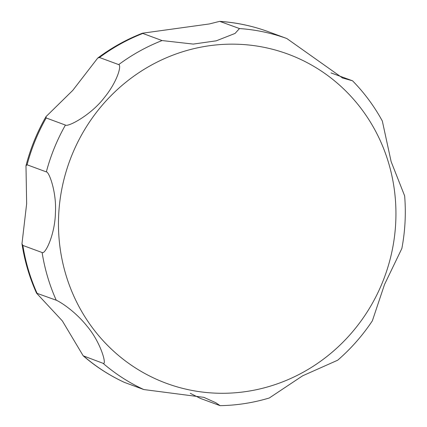 <?xml version="1.0" encoding="UTF-8"?>
<svg xmlns="http://www.w3.org/2000/svg" width="427" height="427" viewBox="0 0 427 427"><rect width="100%" height="100%" fill="white"/><g stroke="black" fill="none" stroke-linecap="round" stroke-linejoin="round"><path stroke-width="0.64" d="M83.206 355.819L62.363 320.928L36.551 293.162L56.247 300.224C58.974 301.19 74.458 310.402 86.98 326.1C100.937 342.454 107.193 365.699 103.051 363.302L83.206 355.819C95.733 366.617 109.472 375.477 124.422 382.395L143.787 389.547L203.844 397.345L215.704 402.666L220.102 405.65L200.471 398.444L190.261 393.299M22.861 245.429L21.969 243.774L26.645 203.754L25.983 165.772L27.088 164.79L46.34 171.9C48.982 171.43 56.716 192.155 55.425 212.753C55.008 234.551 45.193 254.748 42.113 252.533L22.861 245.429A189.689 181.4 110.3 0 0 36.994 293.119M46.175 117.964L46.015 116.619L72.777 90.375L97.719 58.072L99.454 57.501L118.706 64.605C121.823 65.395 117.265 81.861 104.209 97.751C91.063 115.044 67.968 127.241 65.422 125.074L46.175 117.964A189.689 181.4 110.3 0 0 27.088 164.79M142.821 33.45L142.474 33.199L209.369 23.949L219.691 21.35L239.478 28.556L235.053 33.434L216.254 40.821L193.271 44.088L162.073 40.56L142.821 33.45A189.689 181.4 110.3 0 0 99.454 57.501M220.102 405.65C236.793 405.383 253.19 402.826 269.304 397.98L302.61 375.819L337.688 360.217C350.989 348.694 362.55 335.558 372.371 320.805L384.53 284.473L401.855 248.487C405.164 231.023 406.088 213.484 404.641 195.876L391.137 161.625L382.325 121.012C374.207 106.168 364.279 92.76 352.531 80.794L342.518 77.981L286.843 38.537L267.574 31.427C252.111 25.839 236.147 22.482 219.691 21.35M331.005 72.916L352.531 80.794M218.053 393.235A175.47 167.806 110.3 0 0 395.696 223.118A175.47 167.806 110.3 0 0 236.344 44.205A175.47 167.806 110.3 0 0 58.707 214.322A175.47 167.806 110.3 0 0 218.053 393.235M83.799 356.198A189.689 181.4 110.3 0 0 124.535 382.443M162.073 40.56A189.689 181.4 110.3 0 0 118.706 64.605M65.422 125.074A189.689 181.4 110.3 0 0 46.34 171.9M42.113 252.533A189.689 181.4 110.3 0 0 56.247 300.224M103.051 363.302A189.689 181.4 110.3 0 0 143.787 389.547M286.843 38.537A189.689 181.4 110.3 0 0 239.478 28.556M267.59 31.433A189.689 181.4 110.3 0 0 220.231 21.451M36.551 293.162C29.463 277.443 24.601 260.982 21.969 243.774M25.983 165.772C30.45 148.479 37.128 132.092 46.015 116.619M97.719 58.072C111.575 47.696 126.493 39.401 142.474 33.199M342.518 77.981L342.219 77.869"/></g></svg>
